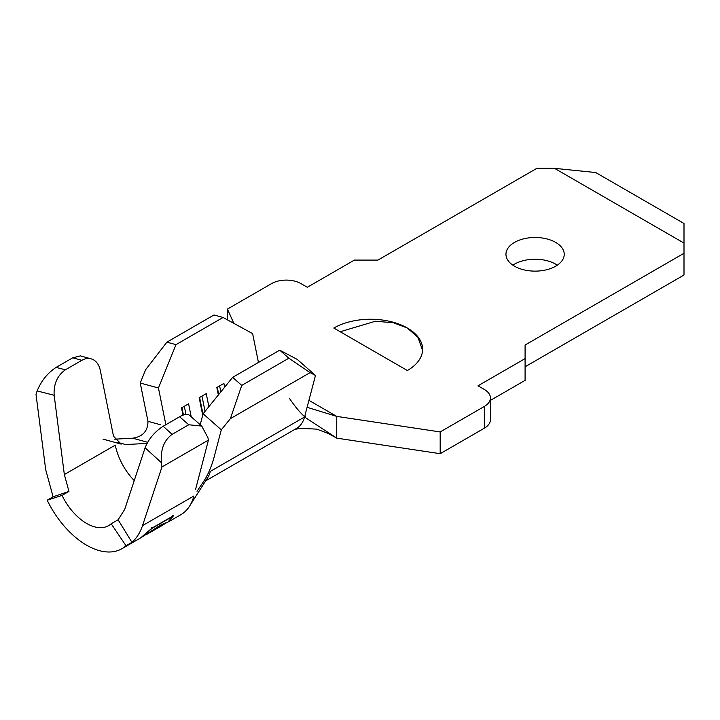 <?xml version="1.0" encoding="UTF-8"?>
<svg xmlns="http://www.w3.org/2000/svg" width="720" height="720" viewBox="0 0 720 720"><rect width="100%" height="100%" fill="white"/><g stroke="black" fill="none" stroke-linecap="round" stroke-linejoin="round"><path stroke-width="1.08" d="M557.316 265.176A29.133 16.821 0 0 0 555.687 264.159A29.133 16.821 0 0 0 512.865 265.176M555.687 242.415A29.133 16.821 0 0 0 523.944 238.761A29.133 16.821 0 0 0 505.962 254.304A29.133 16.821 0 0 0 514.494 266.202A29.133 16.821 0 0 0 546.237 269.847A29.133 16.821 0 0 0 564.228 254.304A29.133 16.821 0 0 0 555.687 242.415M140.733 537.84L152.253 528.21L172.854 516.312L167.742 522.243M163.287 524.718C167.616 522.126 166.563 522.324 160.119 525.33L141.111 537.633M167.751 522.252L165.942 523.026M525.087 366.777L684 275.031L684 243.09L554.517 168.336L536.859 168.336L377.946 260.082L354.402 260.082L307.314 287.262L300.987 283.617A20.808 12.015 0 0 0 271.557 283.617L227.412 309.096L233.847 323.352M490.419 400.383L525.087 380.376L525.087 345.033L684 253.287M294.849 429.39L300.591 428.301L316.863 429.147L328.374 433.521L336.744 438.138L440.181 453.69L484.326 428.202A20.808 12.015 0 0 0 490.419 419.706L490.419 397.962A20.808 12.015 0 0 0 484.326 389.466L477.999 385.812L525.087 358.623M422.577 350.37L417.96 337.392L407.367 328.041A52.02 30.033 0 0 0 333.801 328.041L407.367 370.521A52.02 30.033 0 0 0 422.604 349.281A52.02 30.033 0 0 0 407.367 328.041L393.318 322.713L375.354 321.255L340.209 331.74M163.188 426.249L172.089 434.376C163.998 440.298 160.416 449.721 161.361 462.645L161.955 466.956L142.506 525.654C140.166 532.656 136.638 538.209 131.94 542.322L118.116 519.777L124.704 509.382L145.107 447.795C148.653 438.966 154.674 431.784 163.188 426.249L179.631 416.754A20.808 8.577 -48.7 0 1 189.648 415.413L201.771 426.078L188.739 424.764L179.631 416.754M56.097 367.407L65.412 369.792C57.285 375.561 53.532 384.057 54.162 395.28L64.341 474.543L68.949 491.391L53.1 496.8L45.711 469.773L36 394.236L37.143 390.924C41.22 380.898 47.538 373.059 56.097 367.407L72.747 357.795L80.46 355.896L91.098 358.83A20.808 14.661 105.4 0 0 81.855 360.306L72.747 357.795M197.019 491.283L204.723 479.79C208.071 474.327 211.023 467.469 213.57 459.198L221.301 429.831L203.094 413.766L200.214 424.71M203.094 413.766L232.641 377.361L279.729 350.172L297.261 359.397L315.477 375.462L310.086 372.627L288.837 358.209L279.729 350.172M308.925 400.329L336.744 416.394L440.181 431.937L484.326 406.458A20.808 12.015 0 0 0 490.419 397.962M554.517 168.336L595.71 172.53L684 223.497L684 243.09M227.412 309.096L227.412 319.842M440.181 431.937L440.181 453.69M307.638 407.475L336.744 416.394L336.744 438.138L306.585 418.356M289.53 398.484C295.137 406.809 300.573 413.244 305.847 417.771L304.983 415.314L315.477 375.462M205.605 480.915L296.586 428.391A43.281 24.993 -120 0 0 304.533 417.006L210.366 471.384A43.281 24.993 -120 0 1 207.738 477.558L189.531 506.205A70.749 40.851 -120 0 0 193.851 496.008L142.506 525.654M258.444 362.466L252.621 333.621L223.074 317.466L213.966 314.982L166.878 342.162L175.986 344.646L223.074 317.466M175.986 344.646L158.454 387.99L140.238 383.031L147.969 421.326L160.335 424.71M165.861 424.701L158.454 387.99M182.988 415.152L181.521 407.889L188.586 403.812L191.205 416.79M202.716 415.197L199.179 397.701L206.244 393.624L208.872 406.638M218.349 394.974L216.837 387.504L223.902 383.427L224.667 387.189M140.238 383.031L145.629 369.711L166.878 342.162M232.641 377.361L241.749 385.389L230.382 418.644L310.086 372.627M230.382 418.644L221.301 429.831M241.749 385.389L288.837 358.209M183.438 414.999L181.953 407.646M185.958 414.45L184.311 406.287M202.986 414.171L199.611 397.449M205.047 411.354L201.969 396.09M218.727 394.497L217.269 387.261M220.833 391.905L219.618 385.902M147.033 443.394L125.676 444.564L117.378 442.287M102.969 439.101L121.185 444.105L113.49 436.203L100.296 370.395A20.808 14.661 105.4 0 0 91.098 358.83M134.244 480.573A44.118 25.47 60 0 1 115.281 445.131L64.341 474.543M121.977 548.685A70.749 40.851 -120 0 0 126.018 545.742L111.177 523.782A44.118 25.47 60 0 1 108.657 525.618A44.118 25.47 60 0 1 62.019 495.396L47.178 500.22A70.749 40.851 -120 0 0 121.977 548.685L140.508 537.984L152.064 528.057L173.61 515.619L168.345 521.892L180.828 514.701A70.749 40.851 -120 0 0 189.531 506.205M114.606 439.173L132.696 438.201C142.812 436.662 147.906 431.037 147.969 421.326M147.645 442.287L132.696 438.201M195.642 489.15L208.431 440.118L207.945 437.787L201.771 426.078M126.018 545.742L131.94 542.322M47.178 500.22L53.1 496.8M161.955 466.956L208.431 440.118M172.089 434.376L188.739 424.764M111.177 523.782L118.116 519.777M62.019 495.396L68.949 491.391M65.412 369.792L81.855 360.306M152.253 528.21L151.74 527.58M172.854 516.312L172.341 515.682M163.17 523.737L163.458 524.565L162.729 525.159L146.016 534.807L158.904 526.581C164.088 524.052 164.835 523.854 161.118 525.969M161.361 462.645L145.107 447.795M54.162 395.28L37.143 390.924M484.326 406.458L484.326 428.202"/></g></svg>
